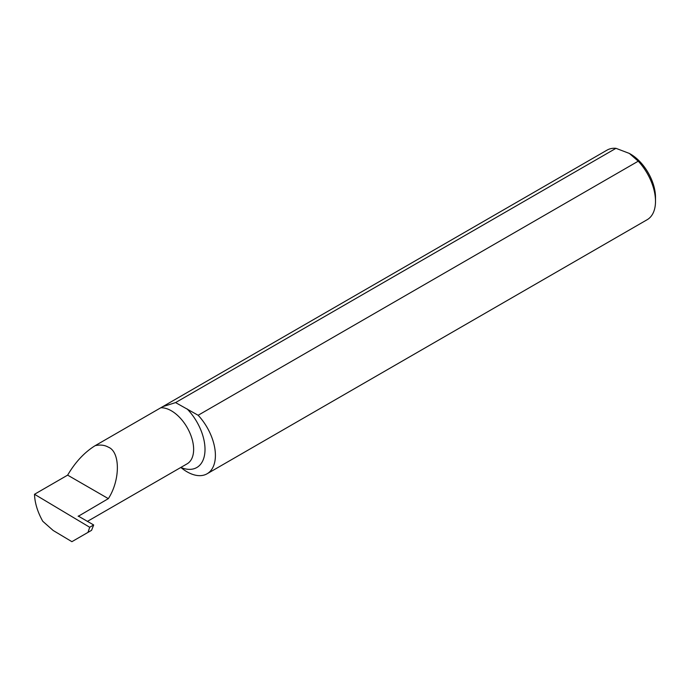 <?xml version="1.0" encoding="UTF-8"?>
<svg xmlns="http://www.w3.org/2000/svg" width="690" height="690" viewBox="0 0 690 690"><rect width="100%" height="100%" fill="white"/><g stroke="black" fill="none" stroke-linecap="round" stroke-linejoin="round"><path stroke-width="1.03" d="M162.702 406.669L607.028 150.135A40.158 23.184 60 0 1 615.972 148.324L175.571 402.589L162.702 406.669L95.168 445.662C100.214 444.541 104.604 445.041 108.347 447.163C120.371 451.803 120.371 480.111 108.347 498.637L78.203 516.336M175.571 402.589L198.142 415.268L638.241 161.184L629.375 153.439L615.972 148.324M629.375 153.439L630.513 154.094A35.337 20.398 60 0 1 655.5 197.375L655.5 201.308A40.158 23.184 60 0 1 647.186 219.696L207.086 473.78A40.158 23.184 -120 0 0 198.142 415.268M638.241 161.184A40.158 23.184 60 0 1 655.5 201.308M34.5 494.264L89.7 527.264L93.676 524.969L91.572 530.317L71.898 541.676L53.182 530.489L42.771 521.286C37.571 511.963 34.811 502.958 34.5 494.282L67.637 475.134C75.305 462.102 84.49 452.278 95.168 445.662M187.05 408.868A39.563 22.839 60 0 1 204.827 452.994A39.563 22.839 60 0 1 180.84 467.449A40.158 23.184 -120 0 0 207.086 473.78M93.676 524.969L78.212 516.034A31.524 18.199 60 0 1 78.212 516.051M67.637 475.134L108.347 498.637M89.7 527.264L87.992 532.378M160.822 407.764A31.524 18.199 60 0 1 171.344 410.791A31.524 18.199 60 0 1 191.941 438.573A31.524 18.199 60 0 1 187.111 463.827L87.337 521.433"/></g></svg>
